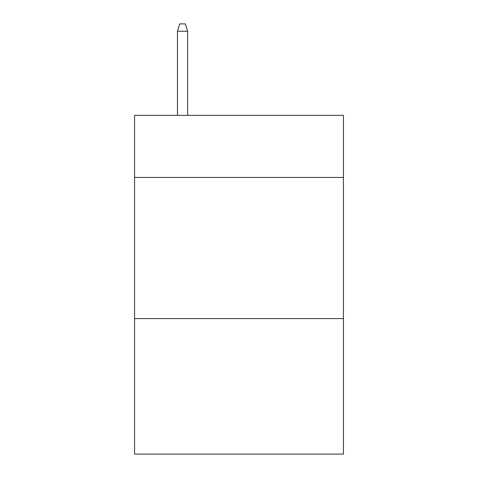 <?xml version="1.0" encoding="UTF-8"?>
<svg xmlns="http://www.w3.org/2000/svg" width="478" height="478" viewBox="0 0 478 478"><rect width="100%" height="100%" fill="white"/><g stroke="black" fill="none" stroke-linecap="round" stroke-linejoin="round"><path stroke-width="0.72" d="M343.443 177.463L343.443 115.359L134.557 115.359L134.557 177.463L343.443 177.463L343.443 454.1L134.557 454.1L134.557 177.463M343.443 318.605L134.557 318.605M187.627 115.359L187.627 31.237L177.463 31.237L177.463 115.359M177.463 31.237L179.722 23.9L185.368 23.9L187.627 31.237"/></g></svg>
